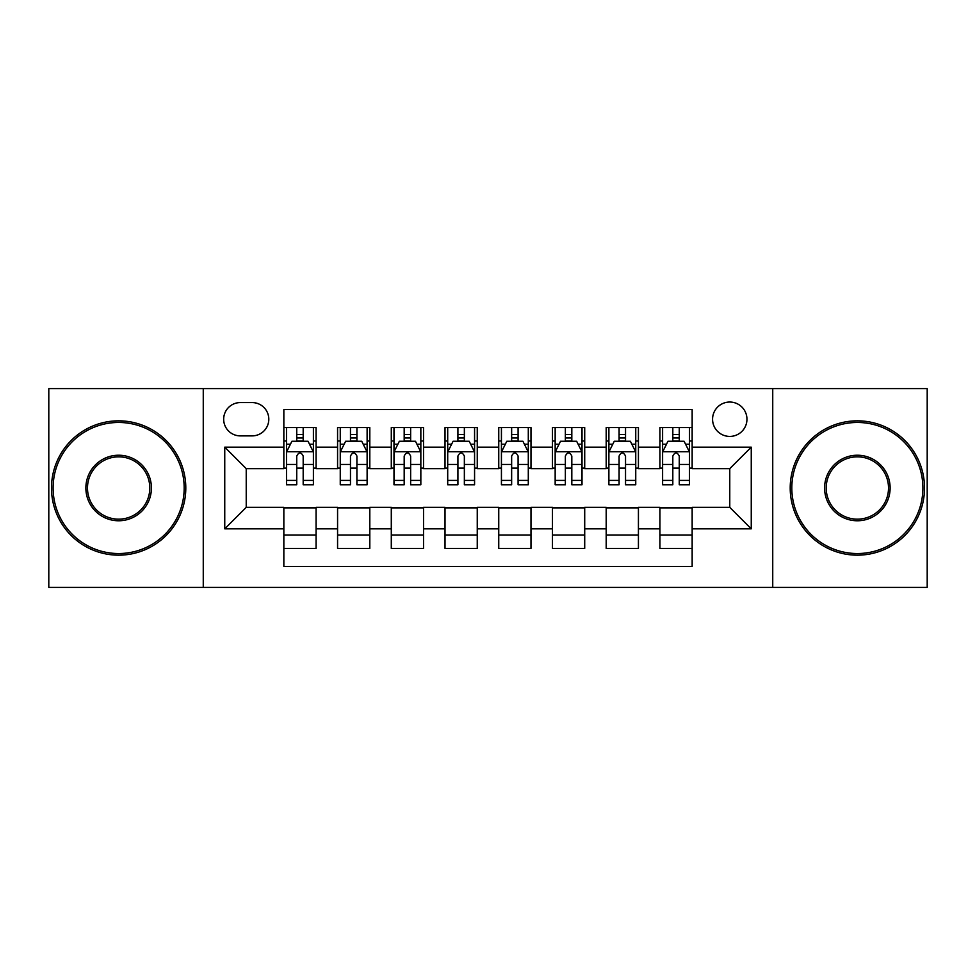 <?xml version="1.0" encoding="UTF-8"?>
<svg xmlns="http://www.w3.org/2000/svg" width="976" height="976" viewBox="0 0 976 976"><rect width="100%" height="100%" fill="white"/><g stroke="black" fill="none" stroke-linecap="round" stroke-linejoin="round"><path stroke-width="1.46" d="M729.767 402.039A17.19 17.19 0 0 0 712.565 419.229A17.19 17.19 0 0 0 729.767 436.418A17.19 17.19 0 0 0 746.957 419.229A17.19 17.19 0 0 0 729.767 402.039M772.736 587.393L927.2 587.393L927.2 388.607L772.736 388.607L772.736 587.393L203.264 587.393L203.264 388.607L48.8 388.607L48.8 587.393L203.264 587.393M692.155 427.561L659.922 427.561L659.922 447.167L638.426 447.167L638.426 468.663L659.922 468.663L659.922 447.167M638.426 447.167L638.426 427.561L606.194 427.561L606.194 447.167L584.709 447.167L584.709 468.663L606.194 468.663L606.194 447.167M584.709 447.167L584.709 427.561L552.465 427.561L552.465 447.167L530.981 447.167L530.981 468.663L552.465 468.663L552.465 447.167M530.981 447.167L530.981 427.561L498.748 427.561L498.748 447.167L477.252 447.167L477.252 468.663L498.748 468.663L498.748 447.167M477.252 447.167L477.252 427.561L445.019 427.561L445.019 447.167L423.535 447.167L423.535 468.663L445.019 468.663L445.019 447.167M423.535 447.167L423.535 427.561L391.291 427.561L391.291 447.167L369.806 447.167L369.806 468.663L391.291 468.663L391.291 447.167M369.806 447.167L369.806 427.561L337.574 427.561L337.574 468.663L316.078 468.663L316.078 427.561L283.845 427.561M283.845 548.439L316.078 548.439L316.078 507.337L337.574 507.337L337.574 548.439L369.806 548.439L369.806 507.337L391.291 507.337L391.291 528.833L369.806 528.833M391.291 528.833L391.291 548.439L423.535 548.439L423.535 507.337L445.019 507.337L445.019 528.833L423.535 528.833M445.019 528.833L445.019 548.439L477.252 548.439L477.252 507.337L498.748 507.337L498.748 528.833L477.252 528.833M498.748 528.833L498.748 548.439L530.981 548.439L530.981 507.337L552.465 507.337L552.465 528.833L530.981 528.833M552.465 528.833L552.465 548.439L584.709 548.439L584.709 507.337L606.194 507.337L606.194 528.833L584.709 528.833M606.194 528.833L606.194 548.439L638.426 548.439L638.426 507.337L659.922 507.337L659.922 528.833L638.426 528.833M240.328 435.882L252.15 435.882A16.653 16.653 0 0 0 268.803 419.229A16.653 16.653 0 0 0 252.15 402.576L240.328 402.576A16.653 16.653 0 0 0 223.675 419.229A16.653 16.653 0 0 0 240.328 435.882M772.736 388.607L203.264 388.607M692.155 447.167L692.155 409.566L283.845 409.566L283.845 468.663L246.233 468.663L246.233 507.337L283.845 507.337L283.845 566.434L692.155 566.434L692.155 507.337L729.767 507.337L729.767 468.663L692.155 468.663L692.155 447.167L751.252 447.167L751.252 528.833L692.155 528.833M283.845 528.833L224.748 528.833L224.748 447.167L283.845 447.167M659.922 528.833L659.922 548.439L692.155 548.439M283.845 440.993L286.529 440.993M296.741 440.993L303.182 440.993M313.394 440.993L316.078 440.993M283.845 468.126L286.529 468.126M296.741 468.126L303.182 468.126M313.394 468.126L316.078 468.126M283.845 507.874L316.078 507.874M283.845 535.007L316.078 535.007M337.574 468.126L340.258 468.126M350.469 468.126L356.911 468.126M367.122 468.126L369.806 468.126M337.574 440.993L340.258 440.993M350.469 440.993L356.911 440.993M367.122 440.993L369.806 440.993M337.574 507.874L369.806 507.874M337.574 535.007L369.806 535.007M391.291 507.874L423.535 507.874M391.291 535.007L423.535 535.007M391.291 440.993L393.987 440.993M404.186 440.993L410.64 440.993M420.839 440.993L423.535 440.993M391.291 468.126L393.987 468.126M404.186 468.126L410.64 468.126M420.839 468.126L423.535 468.126M445.019 507.874L477.252 507.874M445.019 535.007L477.252 535.007M445.019 440.993L447.703 440.993M457.915 440.993L464.356 440.993M474.568 440.993L477.252 440.993M445.019 468.126L447.703 468.126M457.915 468.126L464.356 468.126M474.568 468.126L477.252 468.126M498.748 507.874L530.981 507.874M498.748 535.007L530.981 535.007M498.748 440.993L501.432 440.993M511.644 440.993L518.085 440.993M528.297 440.993L530.981 440.993M498.748 468.126L501.432 468.126M511.644 468.126L518.085 468.126M528.297 468.126L530.981 468.126M552.465 507.874L584.709 507.874M552.465 535.007L584.709 535.007M552.465 440.993L555.161 440.993M565.36 440.993L571.814 440.993M582.013 440.993L584.709 440.993M552.465 468.126L555.161 468.126M565.36 468.126L571.814 468.126M582.013 468.126L584.709 468.126M606.194 507.874L638.426 507.874M606.194 535.007L638.426 535.007M606.194 440.993L608.878 440.993M619.089 440.993L625.531 440.993M635.742 440.993L638.426 440.993M606.194 468.126L608.878 468.126M619.089 468.126L625.531 468.126M635.742 468.126L638.426 468.126M659.922 507.874L692.155 507.874M659.922 535.007L692.155 535.007M659.922 440.993L662.606 440.993M672.818 440.993L679.259 440.993M689.471 440.993L692.155 440.993M659.922 468.126L662.606 468.126M672.818 468.126L679.259 468.126M689.471 468.126L692.155 468.126M246.233 468.663L224.748 447.167M246.233 507.337L224.748 528.833M751.252 447.167L729.767 468.663M751.252 528.833L729.767 507.337M303.182 434.54L296.741 434.54M313.394 480.399L303.182 480.399L303.182 484.779L313.394 484.779L313.394 452.01L308.026 441.262L291.909 441.262L286.529 452.01L286.529 484.779L296.741 484.779L296.741 480.399L286.529 480.399M286.529 452.01L286.529 427.561M313.394 452.01L313.394 427.561M296.741 441.262L296.741 427.561M303.182 427.561L303.182 441.262M303.182 480.399L303.182 456.036C301.035 451.9 298.888 451.9 296.741 456.036L296.741 480.399M118.645 422.462A65.538 65.538 0 0 0 53.094 488A65.538 65.538 0 0 0 118.645 553.538A65.538 65.538 0 0 0 184.183 488A65.538 65.538 0 0 0 118.645 422.462M118.645 555.161A67.161 67.161 0 0 1 51.484 488A67.161 67.161 0 0 1 118.645 420.839A67.161 67.161 0 0 1 185.794 488A67.161 67.161 0 0 1 118.645 555.161M118.645 455.231A32.769 32.769 0 0 1 151.414 488A32.769 32.769 0 0 1 118.645 520.769A32.769 32.769 0 0 1 85.876 488A32.769 32.769 0 0 1 118.645 455.231M118.645 519.159A31.159 31.159 0 0 0 149.804 488A31.159 31.159 0 0 0 118.645 456.841A31.159 31.159 0 0 0 87.486 488A31.159 31.159 0 0 0 118.645 519.159M857.355 422.462A65.538 65.538 0 0 0 791.817 488A65.538 65.538 0 0 0 857.355 553.538A65.538 65.538 0 0 0 922.906 488A65.538 65.538 0 0 0 857.355 422.462M857.355 555.161A67.161 67.161 0 0 1 790.206 488A67.161 67.161 0 0 1 857.355 420.839A67.161 67.161 0 0 1 924.516 488A67.161 67.161 0 0 1 857.355 555.161M857.355 455.231A32.769 32.769 0 0 1 890.124 488A32.769 32.769 0 0 1 857.355 520.769A32.769 32.769 0 0 1 824.586 488A32.769 32.769 0 0 1 857.355 455.231M857.355 519.159A31.159 31.159 0 0 0 888.514 488A31.159 31.159 0 0 0 857.355 456.841A31.159 31.159 0 0 0 826.196 488A31.159 31.159 0 0 0 857.355 519.159M356.911 434.54L350.469 434.54M367.122 480.399L356.911 480.399L356.911 484.779L367.122 484.779L367.122 452.01L361.742 441.262L345.626 441.262L340.258 452.01L340.258 484.779L350.469 484.779L350.469 480.399L340.258 480.399M340.258 452.01L340.258 427.561M367.122 452.01L367.122 427.561M350.469 441.262L350.469 427.561M356.911 427.561L356.911 441.262M356.911 480.399L356.911 456.036C354.764 451.9 352.617 451.9 350.469 456.036L350.469 480.399M410.64 434.54L404.186 434.54M420.839 480.399L410.64 480.399L410.64 484.779L420.839 484.779L420.839 452.01L415.471 441.262L399.355 441.262L393.987 452.01L393.987 484.779L404.186 484.779L404.186 480.399L393.987 480.399M393.987 452.01L393.987 427.561M420.839 452.01L420.839 427.561M404.186 441.262L404.186 427.561M410.64 427.561L410.64 441.262M410.64 480.399L410.64 456.036C408.493 451.9 406.345 451.9 404.186 456.036L404.186 480.399M464.356 434.54L457.915 434.54M474.568 480.399L464.356 480.399L464.356 484.779L474.568 484.779L474.568 452.01L469.2 441.262L453.084 441.262L447.703 452.01L447.703 484.779L457.915 484.779L457.915 480.399L447.703 480.399M447.703 452.01L447.703 427.561M474.568 452.01L474.568 427.561M457.915 441.262L457.915 427.561M464.356 427.561L464.356 441.262M464.356 480.399L464.356 456.036C462.209 451.9 460.062 451.9 457.915 456.036L457.915 480.399M518.085 434.54L511.644 434.54M528.297 480.399L518.085 480.399L518.085 484.779L528.297 484.779L528.297 452.01L522.916 441.262L506.8 441.262L501.432 452.01L501.432 484.779L511.644 484.779L511.644 480.399L501.432 480.399M501.432 452.01L501.432 427.561M528.297 452.01L528.297 427.561M511.644 441.262L511.644 427.561M518.085 427.561L518.085 441.262M518.085 480.399L518.085 456.036C515.938 451.9 513.791 451.9 511.644 456.036L511.644 480.399M571.814 434.54L565.36 434.54M582.013 480.399L571.814 480.399L571.814 484.779L582.013 484.779L582.013 452.01L576.645 441.262L560.529 441.262L555.161 452.01L555.161 484.779L565.36 484.779L565.36 480.399L555.161 480.399M555.161 452.01L555.161 427.561M582.013 452.01L582.013 427.561M565.36 441.262L565.36 427.561M571.814 427.561L571.814 441.262M571.814 480.399L571.814 456.036C569.667 451.9 567.52 451.9 565.36 456.036L565.36 480.399M625.531 434.54L619.089 434.54M635.742 480.399L625.531 480.399L625.531 484.779L635.742 484.779L635.742 452.01L630.374 441.262L614.258 441.262L608.878 452.01L608.878 484.779L619.089 484.779L619.089 480.399L608.878 480.399M608.878 452.01L608.878 427.561M635.742 452.01L635.742 427.561M619.089 441.262L619.089 427.561M625.531 427.561L625.531 441.262M625.531 480.399L625.531 456.036C623.383 451.9 621.236 451.9 619.089 456.036L619.089 480.399M679.259 434.54L672.818 434.54M689.471 480.399L679.259 480.399L679.259 484.779L689.471 484.779L689.471 452.01L684.091 441.262L667.974 441.262L662.606 452.01L662.606 484.779L672.818 484.779L672.818 480.399L662.606 480.399M662.606 452.01L662.606 427.561M689.471 452.01L689.471 427.561M672.818 441.262L672.818 427.561M679.259 427.561L679.259 441.262M679.259 480.399L679.259 456.036C677.112 451.9 674.965 451.9 672.818 456.036L672.818 480.399M337.574 528.833L316.078 528.833M337.574 447.167L316.078 447.167M313.259 451.742L286.663 451.742M286.529 444.214L290.421 444.214M309.502 444.214L313.394 444.214M296.741 464.454L286.529 464.454M313.394 464.454L303.182 464.454M303.182 437.968L296.741 437.968M366.988 451.742L340.392 451.742M340.258 444.214L344.15 444.214M363.231 444.214L367.122 444.214M350.469 464.454L340.258 464.454M367.122 464.454L356.911 464.454M356.911 437.968L350.469 437.968M420.705 451.742L394.121 451.742M393.987 444.214L397.879 444.214M416.947 444.214L420.839 444.214M404.186 464.454L393.987 464.454M420.839 464.454L410.64 464.454M410.64 437.968L404.186 437.968M474.434 451.742L447.838 451.742M447.703 444.214L451.595 444.214M470.676 444.214L474.568 444.214M457.915 464.454L447.703 464.454M474.568 464.454L464.356 464.454M464.356 437.968L457.915 437.968M528.162 451.742L501.566 451.742M501.432 444.214L505.324 444.214M524.405 444.214L528.297 444.214M511.644 464.454L501.432 464.454M528.297 464.454L518.085 464.454M518.085 437.968L511.644 437.968M581.879 451.742L555.295 451.742M555.161 444.214L559.053 444.214M578.121 444.214L582.013 444.214M565.36 464.454L555.161 464.454M582.013 464.454L571.814 464.454M571.814 437.968L565.36 437.968M635.608 451.742L609.012 451.742M608.878 444.214L612.769 444.214M631.85 444.214L635.742 444.214M619.089 464.454L608.878 464.454M635.742 464.454L625.531 464.454M625.531 437.968L619.089 437.968M689.337 451.742L662.741 451.742M662.606 444.214L666.498 444.214M685.579 444.214L689.471 444.214M672.818 464.454L662.606 464.454M689.471 464.454L679.259 464.454M679.259 437.968L672.818 437.968"/></g></svg>
